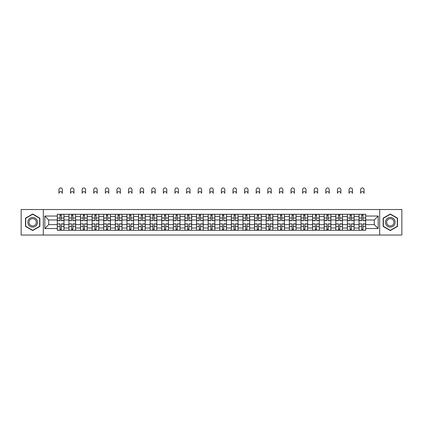<?xml version="1.0" encoding="UTF-8"?>
<svg xmlns="http://www.w3.org/2000/svg" width="423" height="423" viewBox="0 0 423 423"><rect width="100%" height="100%" fill="white"/><g stroke="black" fill="none" stroke-linecap="round" stroke-linejoin="round"><path stroke-width="0.63" d="M379.685 235.045L401.85 235.045L401.85 209.528L21.15 209.528L21.15 235.045L379.685 235.045L379.685 209.528M68.907 230.281L68.907 216.56L63.995 216.56L63.995 230.281M63.995 216.56L63.995 214.292M68.907 216.56L68.907 214.292M75.601 214.292L75.601 230.281M80.507 230.281L80.507 214.292M87.201 214.292L87.201 230.281M92.114 230.281L92.114 214.292M98.808 214.292L98.808 230.281M103.714 230.281L103.714 214.292M110.414 214.292L110.414 230.281M115.32 230.281L115.32 214.292M122.014 214.292L122.014 230.281M126.926 230.281L126.926 214.292M133.62 214.292L133.62 230.281M138.527 230.281L138.527 214.292M145.221 214.292L145.221 230.281M150.133 230.281L150.133 214.292M156.827 214.292L156.827 230.281M161.739 230.281L161.739 214.292M168.433 214.292L168.433 230.281M173.34 230.281L173.34 214.292M180.034 214.292L180.034 230.281M184.946 230.281L184.946 214.292M191.64 214.292L191.64 230.281M196.547 230.281L196.547 214.292M203.241 214.292L203.241 230.281M208.153 230.281L208.153 214.292M214.847 214.292L214.847 230.281M219.759 230.281L219.759 214.292M226.453 214.292L226.453 230.281M231.36 230.281L231.36 214.292M238.054 214.292L238.054 230.281M242.966 230.281L242.966 214.292M249.66 214.292L249.66 230.281M254.567 230.281L254.567 214.292M261.261 214.292L261.261 230.281M266.173 230.281L266.173 214.292M272.867 214.292L272.867 230.281M277.779 230.281L277.779 214.292M284.473 214.292L284.473 230.281M289.38 230.281L289.38 214.292M296.074 214.292L296.074 230.281M300.986 230.281L300.986 214.292M307.68 214.292L307.68 230.281M312.586 230.281L312.586 214.292M319.286 214.292L319.286 230.281M324.192 230.281L324.192 214.292M330.886 214.292L330.886 230.281M335.799 230.281L335.799 214.292M342.493 214.292L342.493 230.281M347.399 230.281L347.399 214.292M354.093 214.292L354.093 230.281M359.005 230.281L359.005 214.292M359.005 224.592L354.093 224.592M347.399 224.592L342.493 224.592M335.799 224.592L330.886 224.592M324.192 224.592L319.286 224.592M312.586 224.592L307.68 224.592M300.986 224.592L296.074 224.592M289.38 224.592L284.473 224.592M277.779 224.592L272.867 224.592M266.173 224.592L261.261 224.592M254.567 224.592L249.66 224.592M242.966 224.592L238.054 224.592M231.36 224.592L226.453 224.592M219.759 224.592L214.847 224.592M208.153 224.592L203.241 224.592M196.547 224.592L191.64 224.592M184.946 224.592L180.034 224.592M173.34 224.592L168.433 224.592M161.739 224.592L156.827 224.592M150.133 224.592L145.221 224.592M138.527 224.592L133.62 224.592M126.926 224.592L122.014 224.592M115.32 224.592L110.414 224.592M103.714 224.592L98.808 224.592M92.114 224.592L87.201 224.592M80.507 224.592L75.601 224.592M68.907 224.592L63.995 224.592M359.005 219.981L354.093 219.981M347.399 219.981L342.493 219.981M335.799 219.981L330.886 219.981M324.192 219.981L319.286 219.981M312.586 219.981L307.68 219.981M300.986 219.981L296.074 219.981M289.38 219.981L284.473 219.981M277.779 219.981L272.867 219.981M266.173 219.981L261.261 219.981M254.567 219.981L249.66 219.981M242.966 219.981L238.054 219.981M231.36 219.981L226.453 219.981M219.759 219.981L214.847 219.981M208.153 219.981L203.241 219.981M196.547 219.981L191.64 219.981M184.946 219.981L180.034 219.981M173.34 219.981L168.433 219.981M161.739 219.981L156.827 219.981M150.133 219.981L145.221 219.981M138.527 219.981L133.62 219.981M126.926 219.981L122.014 219.981M115.32 219.981L110.414 219.981M103.714 219.981L98.808 219.981M92.114 219.981L87.201 219.981M80.507 219.981L75.601 219.981M68.907 219.981L63.995 219.981M48.745 224.592L57.301 224.592L57.301 219.981L48.745 219.981L48.745 224.592L44.806 228.536L44.806 216.037L57.301 216.037L57.301 219.981M365.699 219.981L365.699 224.592L374.255 224.592L374.255 219.981L365.699 219.981L365.699 214.292L57.301 214.292L57.301 216.037M365.699 216.037L378.194 216.037L378.194 228.536L365.699 228.536L365.699 224.592M57.301 224.592L57.301 230.281L365.699 230.281L365.699 228.536M57.301 228.536L44.806 228.536M43.315 235.045L43.315 209.528M39.857 218.141L32.682 213.996L25.502 218.141L25.502 226.432L32.682 230.572L39.857 226.432L39.857 218.141M397.498 218.141L390.318 213.996L383.143 218.141L383.143 226.432L390.318 230.572L397.498 226.432L397.498 218.141M61.282 229.166L60.018 229.166M60.018 215.407L61.282 215.407M72.883 229.166L71.619 229.166M71.619 215.407L72.883 215.407M84.489 229.166L83.225 229.166M83.225 215.407L84.489 215.407M96.095 229.166L94.826 229.166M94.826 215.407L96.095 215.407M107.696 229.166L106.432 229.166M106.432 215.407L107.696 215.407M119.302 229.166L118.038 229.166M118.038 215.407L119.302 215.407M130.903 229.166L129.639 229.166M129.639 215.407L130.903 215.407M142.509 229.166L141.245 229.166M141.245 215.407L142.509 215.407M154.115 229.166L152.846 229.166M152.846 215.407L154.115 215.407M165.716 229.166L164.452 229.166M164.452 215.407L165.716 215.407M177.322 229.166L176.058 229.166M176.058 215.407L177.322 215.407M188.922 229.166L187.659 229.166M187.659 215.407L188.922 215.407M200.528 229.166L199.265 229.166M199.265 215.407L200.528 215.407M212.135 229.166L210.866 229.166M210.866 215.407L212.135 215.407M223.735 229.166L222.472 229.166M222.472 215.407L223.735 215.407M235.341 229.166L234.078 229.166M234.078 215.407L235.341 215.407M246.942 229.166L245.678 229.166M245.678 215.407L246.942 215.407M258.548 229.166L257.284 229.166M257.284 215.407L258.548 215.407M270.154 229.166L268.885 229.166M268.885 215.407L270.154 215.407M281.755 229.166L280.491 229.166M280.491 215.407L281.755 215.407M293.361 229.166L292.097 229.166M292.097 215.407L293.361 215.407M304.962 229.166L303.698 229.166M303.698 215.407L304.962 215.407M316.568 229.166L315.304 229.166M315.304 215.407L316.568 215.407M328.174 229.166L326.905 229.166M326.905 215.407L328.174 215.407M339.775 229.166L338.511 229.166M338.511 215.407L339.775 215.407M351.381 229.166L350.117 229.166M350.117 215.407L351.381 215.407M362.982 229.166L361.718 229.166M361.718 215.407L362.982 215.407M44.806 216.037L48.745 219.981M374.255 224.592L378.194 228.536M374.255 219.981L378.194 216.037M62.361 193.385A1.713 1.713 0 0 0 60.648 191.677A1.713 1.713 0 0 0 58.94 193.385L58.94 189.668A1.713 1.713 0 0 1 60.648 187.955A1.713 1.713 0 0 1 62.361 189.668L62.361 193.385M61.282 220.684L61.282 214.366L63.958 214.366L63.958 220.684L61.282 220.684M60.018 215.333L61.282 215.333M58.94 214.292L57.338 214.366L57.338 220.684L60.018 220.684L60.018 214.366L62.361 214.292M60.018 224.042L57.338 223.883L60.018 223.883L60.018 230.207L57.338 230.207L58.823 230.207M57.338 224.042L57.338 230.207M61.282 229.24L60.018 229.24M62.472 230.207L63.958 230.207L63.958 223.883L61.282 223.883L61.282 230.207L58.94 230.207M63.958 230.207L62.361 230.207M73.962 193.385A1.713 1.713 0 0 0 72.254 191.677A1.713 1.713 0 0 0 70.541 193.385L70.541 189.668A1.713 1.713 0 0 1 72.254 187.955A1.713 1.713 0 0 1 73.962 189.668L73.962 193.385M72.883 220.684L72.883 214.366L75.564 214.366L75.564 220.684L72.883 220.684M71.619 215.333L72.883 215.333M70.541 214.292L68.944 214.366L68.944 220.684L71.619 220.684L71.619 214.366L73.962 214.292M85.568 193.385A1.713 1.713 0 0 0 83.854 191.677A1.713 1.713 0 0 0 82.147 193.385L82.147 189.668A1.713 1.713 0 0 1 83.854 187.955A1.713 1.713 0 0 1 85.568 189.668L85.568 193.385M84.489 220.684L84.489 214.366L87.164 214.366L87.164 220.684L84.489 220.684M83.225 215.333L84.489 215.333M82.147 214.292L80.544 214.366L80.544 220.684L83.225 220.684L83.225 214.366L85.568 214.292M28.494 224.703A4.833 4.833 0 0 0 35.098 226.474A4.833 4.833 0 0 0 36.864 219.87A4.833 4.833 0 0 0 30.26 218.099A4.833 4.833 0 0 0 28.494 224.703M29.51 224.116A3.659 3.659 0 0 0 34.512 225.454A3.659 3.659 0 0 0 35.849 220.457A3.659 3.659 0 0 0 30.847 219.114A3.659 3.659 0 0 0 29.51 224.116M32.682 214.255L39.635 218.268L39.635 226.3L32.682 230.318L25.724 226.3L25.724 218.268L32.682 214.255M386.136 224.703A4.833 4.833 0 0 0 392.74 226.474A4.833 4.833 0 0 0 394.506 219.87A4.833 4.833 0 0 0 387.902 218.099A4.833 4.833 0 0 0 386.136 224.703M387.151 224.116A3.659 3.659 0 0 0 392.153 225.454A3.659 3.659 0 0 0 393.49 220.457A3.659 3.659 0 0 0 388.488 219.114A3.659 3.659 0 0 0 387.151 224.116M390.318 214.255L397.276 218.268L397.276 226.3L390.318 230.318L383.365 226.3L383.365 218.268L390.318 214.255M71.619 224.042L68.944 223.883L71.619 223.883L71.619 230.207L68.944 230.207L70.43 230.207M68.944 224.042L68.944 230.207M72.883 229.24L71.619 229.24M74.073 230.207L75.564 230.207L75.564 223.883L72.883 223.883L72.883 230.207L70.541 230.207M75.564 230.207L73.962 230.207M83.225 224.042L80.544 223.883L83.225 223.883L83.225 230.207L80.544 230.207L82.036 230.207M80.544 224.042L80.544 230.207M84.489 229.24L83.225 229.24M85.679 230.207L87.164 230.207L87.164 223.883L84.489 223.883L84.489 230.207L82.147 230.207M87.164 230.207L85.568 230.207M97.168 193.385A1.713 1.713 0 0 0 95.461 191.677A1.713 1.713 0 0 0 93.747 193.385L93.747 189.668A1.713 1.713 0 0 1 95.461 187.955A1.713 1.713 0 0 1 97.168 189.668L97.168 193.385M96.095 220.684L96.095 214.366L98.771 214.366L98.771 220.684L96.095 220.684M94.826 215.333L96.095 215.333M93.747 214.292L92.151 214.366L92.151 220.684L94.826 220.684L94.826 214.366L97.168 214.292M108.774 193.385A1.713 1.713 0 0 0 107.067 191.677A1.713 1.713 0 0 0 105.353 193.385L105.353 189.668A1.713 1.713 0 0 1 107.067 187.955A1.713 1.713 0 0 1 108.774 189.668L108.774 193.385M107.696 220.684L107.696 214.366L110.377 214.366L110.377 220.684L107.696 220.684M106.432 215.333L107.696 215.333M105.353 214.292L103.757 214.366L103.757 220.684L106.432 220.684L106.432 214.366L108.774 214.292M120.381 193.385A1.713 1.713 0 0 0 118.667 191.677A1.713 1.713 0 0 0 116.96 193.385L116.96 189.668A1.713 1.713 0 0 1 118.667 187.955A1.713 1.713 0 0 1 120.381 189.668L120.381 193.385M119.302 220.684L119.302 214.366L121.977 214.366L121.977 220.684L119.302 220.684M118.038 215.333L119.302 215.333M116.96 214.292L115.357 214.366L115.357 220.684L118.038 220.684L118.038 214.366L120.381 214.292M94.826 224.042L92.151 223.883L94.826 223.883L94.826 230.207L92.151 230.207L93.636 230.207M92.151 224.042L92.151 230.207M96.095 229.24L94.826 229.24M97.285 230.207L98.771 230.207L98.771 223.883L96.095 223.883L96.095 230.207L93.747 230.207M98.771 230.207L97.168 230.207M106.432 224.042L103.757 223.883L106.432 223.883L106.432 230.207L103.757 230.207L105.242 230.207M103.757 224.042L103.757 230.207M107.696 229.24L106.432 229.24M108.885 230.207L110.377 230.207L110.377 223.883L107.696 223.883L107.696 230.207L105.353 230.207M110.377 230.207L108.774 230.207M118.038 224.042L115.357 223.883L118.038 223.883L118.038 230.207L115.357 230.207L116.843 230.207M115.357 224.042L115.357 230.207M119.302 229.24L118.038 229.24M120.492 230.207L121.977 230.207L121.977 223.883L119.302 223.883L119.302 230.207L116.96 230.207M121.977 230.207L120.381 230.207M131.981 193.385A1.713 1.713 0 0 0 130.273 191.677A1.713 1.713 0 0 0 128.56 193.385L128.56 189.668A1.713 1.713 0 0 1 130.273 187.955A1.713 1.713 0 0 1 131.981 189.668L131.981 193.385M130.903 220.684L130.903 214.366L133.583 214.366L133.583 220.684L130.903 220.684M129.639 215.333L130.903 215.333M128.56 214.292L126.963 214.366L126.963 220.684L129.639 220.684L129.639 214.366L131.981 214.292M129.639 224.042L126.963 223.883L129.639 223.883L129.639 230.207L126.963 230.207L128.449 230.207M126.963 224.042L126.963 230.207M130.903 229.24L129.639 229.24M132.092 230.207L133.583 230.207L133.583 223.883L130.903 223.883L130.903 230.207L128.56 230.207M133.583 230.207L131.981 230.207M143.587 193.385A1.713 1.713 0 0 0 141.874 191.677A1.713 1.713 0 0 0 140.166 193.385L140.166 189.668A1.713 1.713 0 0 1 141.874 187.955A1.713 1.713 0 0 1 143.587 189.668L143.587 193.385M142.509 220.684L142.509 214.366L145.184 214.366L145.184 220.684L142.509 220.684M141.245 215.333L142.509 215.333M140.166 214.292L138.564 214.366L138.564 220.684L141.245 220.684L141.245 214.366L143.587 214.292M141.245 224.042L138.564 223.883L141.245 223.883L141.245 230.207L138.564 230.207L140.055 230.207M138.564 224.042L138.564 230.207M142.509 229.24L141.245 229.24M143.698 230.207L145.184 230.207L145.184 223.883L142.509 223.883L142.509 230.207L140.166 230.207M145.184 230.207L143.587 230.207M155.193 193.385A1.713 1.713 0 0 0 153.48 191.677A1.713 1.713 0 0 0 151.767 193.385L151.767 189.668A1.713 1.713 0 0 1 153.48 187.955A1.713 1.713 0 0 1 155.193 189.668L155.193 193.385M154.115 220.684L154.115 214.366L156.79 214.366L156.79 220.684L154.115 220.684M152.846 215.333L154.115 215.333M151.767 214.292L150.17 214.366L150.17 220.684L152.846 220.684L152.846 214.366L155.193 214.292M152.846 224.042L150.17 223.883L152.846 223.883L152.846 230.207L150.17 230.207L151.656 230.207M150.17 224.042L150.17 230.207M154.115 229.24L152.846 229.24M155.304 230.207L156.79 230.207L156.79 223.883L154.115 223.883L154.115 230.207L151.767 230.207M156.79 230.207L155.193 230.207M166.794 193.385A1.713 1.713 0 0 0 165.086 191.677A1.713 1.713 0 0 0 163.373 193.385L163.373 189.668A1.713 1.713 0 0 1 165.086 187.955A1.713 1.713 0 0 1 166.794 189.668L166.794 193.385M165.716 220.684L165.716 214.366L168.396 214.366L168.396 220.684L165.716 220.684M164.452 215.333L165.716 215.333M163.373 214.292L161.776 214.366L161.776 220.684L164.452 220.684L164.452 214.366L166.794 214.292M164.452 224.042L161.776 223.883L164.452 223.883L164.452 230.207L161.776 230.207L163.262 230.207M161.776 224.042L161.776 230.207M165.716 229.24L164.452 229.24M166.905 230.207L168.396 230.207L168.396 223.883L165.716 223.883L165.716 230.207L163.373 230.207M168.396 230.207L166.794 230.207M178.4 193.385A1.713 1.713 0 0 0 176.687 191.677A1.713 1.713 0 0 0 174.979 193.385L174.979 189.668A1.713 1.713 0 0 1 176.687 187.955A1.713 1.713 0 0 1 178.4 189.668L178.4 193.385M177.322 220.684L177.322 214.366L179.997 214.366L179.997 220.684L177.322 220.684M176.058 215.333L177.322 215.333M174.979 214.292L173.377 214.366L173.377 220.684L176.058 220.684L176.058 214.366L178.4 214.292M176.058 224.042L173.377 223.883L176.058 223.883L176.058 230.207L173.377 230.207L174.868 230.207M173.377 224.042L173.377 230.207M177.322 229.24L176.058 229.24M178.511 230.207L179.997 230.207L179.997 223.883L177.322 223.883L177.322 230.207L174.979 230.207M179.997 230.207L178.4 230.207M190.001 193.385A1.713 1.713 0 0 0 188.293 191.677A1.713 1.713 0 0 0 186.58 193.385L186.58 189.668A1.713 1.713 0 0 1 188.293 187.955A1.713 1.713 0 0 1 190.001 189.668L190.001 193.385M188.922 220.684L188.922 214.366L191.603 214.366L191.603 220.684L188.922 220.684M187.659 215.333L188.922 215.333M186.58 214.292L184.983 214.366L184.983 220.684L187.659 220.684L187.659 214.366L190.001 214.292M187.659 224.042L184.983 223.883L187.659 223.883L187.659 230.207L184.983 230.207L186.469 230.207M184.983 224.042L184.983 230.207M188.922 229.24L187.659 229.24M190.112 230.207L191.603 230.207L191.603 223.883L188.922 223.883L188.922 230.207L186.58 230.207M191.603 230.207L190.001 230.207M201.607 193.385A1.713 1.713 0 0 0 199.894 191.677A1.713 1.713 0 0 0 198.186 193.385L198.186 189.668A1.713 1.713 0 0 1 199.894 187.955A1.713 1.713 0 0 1 201.607 189.668L201.607 193.385M200.528 220.684L200.528 214.366L203.204 214.366L203.204 220.684L200.528 220.684M199.265 215.333L200.528 215.333M198.186 214.292L196.584 214.366L196.584 220.684L199.265 220.684L199.265 214.366L201.607 214.292M199.265 224.042L196.584 223.883L199.265 223.883L199.265 230.207L196.584 230.207L198.075 230.207M196.584 224.042L196.584 230.207M200.528 229.24L199.265 229.24M201.718 230.207L203.204 230.207L203.204 223.883L200.528 223.883L200.528 230.207L198.186 230.207M203.204 230.207L201.607 230.207M213.213 193.385A1.713 1.713 0 0 0 211.5 191.677A1.713 1.713 0 0 0 209.787 193.385L209.787 189.668A1.713 1.713 0 0 1 211.5 187.955A1.713 1.713 0 0 1 213.213 189.668L213.213 193.385M212.135 220.684L212.135 214.366L214.81 214.366L214.81 220.684L212.135 220.684M210.866 215.333L212.135 215.333M209.787 214.292L208.19 214.366L208.19 220.684L210.866 220.684L210.866 214.366L213.213 214.292M210.866 224.042L208.19 223.883L210.866 223.883L210.866 230.207L208.19 230.207L209.676 230.207M208.19 224.042L208.19 230.207M212.135 229.24L210.866 229.24M213.324 230.207L214.81 230.207L214.81 223.883L212.135 223.883L212.135 230.207L209.787 230.207M214.81 230.207L213.213 230.207M224.814 193.385A1.713 1.713 0 0 0 223.106 191.677A1.713 1.713 0 0 0 221.393 193.385L221.393 189.668A1.713 1.713 0 0 1 223.106 187.955A1.713 1.713 0 0 1 224.814 189.668L224.814 193.385M223.735 220.684L223.735 214.366L226.416 214.366L226.416 220.684L223.735 220.684M222.472 215.333L223.735 215.333M221.393 214.292L219.796 214.366L219.796 220.684L222.472 220.684L222.472 214.366L224.814 214.292M222.472 224.042L219.796 223.883L222.472 223.883L222.472 230.207L219.796 230.207L221.282 230.207M219.796 224.042L219.796 230.207M223.735 229.24L222.472 229.24M224.925 230.207L226.416 230.207L226.416 223.883L223.735 223.883L223.735 230.207L221.393 230.207M226.416 230.207L224.814 230.207M236.42 193.385A1.713 1.713 0 0 0 234.707 191.677A1.713 1.713 0 0 0 232.999 193.385L232.999 189.668A1.713 1.713 0 0 1 234.707 187.955A1.713 1.713 0 0 1 236.42 189.668L236.42 193.385M235.341 220.684L235.341 214.366L238.017 214.366L238.017 220.684L235.341 220.684M234.078 215.333L235.341 215.333M232.999 214.292L231.397 214.366L231.397 220.684L234.078 220.684L234.078 214.366L236.42 214.292M234.078 224.042L231.397 223.883L234.078 223.883L234.078 230.207L231.397 230.207L232.888 230.207M231.397 224.042L231.397 230.207M235.341 229.24L234.078 229.24M236.531 230.207L238.017 230.207L238.017 223.883L235.341 223.883L235.341 230.207L232.999 230.207M238.017 230.207L236.42 230.207M248.021 193.385A1.713 1.713 0 0 0 246.313 191.677A1.713 1.713 0 0 0 244.6 193.385L244.6 189.668A1.713 1.713 0 0 1 246.313 187.955A1.713 1.713 0 0 1 248.021 189.668L248.021 193.385M246.942 220.684L246.942 214.366L249.623 214.366L249.623 220.684L246.942 220.684M245.678 215.333L246.942 215.333M244.6 214.292L243.003 214.366L243.003 220.684L245.678 220.684L245.678 214.366L248.021 214.292M245.678 224.042L243.003 223.883L245.678 223.883L245.678 230.207L243.003 230.207L244.489 230.207M243.003 224.042L243.003 230.207M246.942 229.24L245.678 229.24M248.132 230.207L249.623 230.207L249.623 223.883L246.942 223.883L246.942 230.207L244.6 230.207M249.623 230.207L248.021 230.207M259.627 193.385A1.713 1.713 0 0 0 257.914 191.677A1.713 1.713 0 0 0 256.206 193.385L256.206 189.668A1.713 1.713 0 0 1 257.914 187.955A1.713 1.713 0 0 1 259.627 189.668L259.627 193.385M258.548 220.684L258.548 214.366L261.224 214.366L261.224 220.684L258.548 220.684M257.284 215.333L258.548 215.333M256.206 214.292L254.604 214.366L254.604 220.684L257.284 220.684L257.284 214.366L259.627 214.292M257.284 224.042L254.604 223.883L257.284 223.883L257.284 230.207L254.604 230.207L256.095 230.207M254.604 224.042L254.604 230.207M258.548 229.24L257.284 229.24M259.738 230.207L261.224 230.207L261.224 223.883L258.548 223.883L258.548 230.207L256.206 230.207M261.224 230.207L259.627 230.207M271.233 193.385A1.713 1.713 0 0 0 269.52 191.677A1.713 1.713 0 0 0 267.807 193.385L267.807 189.668A1.713 1.713 0 0 1 269.52 187.955A1.713 1.713 0 0 1 271.233 189.668L271.233 193.385M270.154 220.684L270.154 214.366L272.83 214.366L272.83 220.684L270.154 220.684M268.885 215.333L270.154 215.333M267.807 214.292L266.21 214.366L266.21 220.684L268.885 220.684L268.885 214.366L271.233 214.292M268.885 224.042L266.21 223.883L268.885 223.883L268.885 230.207L266.21 230.207L267.696 230.207M266.21 224.042L266.21 230.207M270.154 229.24L268.885 229.24M271.344 230.207L272.83 230.207L272.83 223.883L270.154 223.883L270.154 230.207L267.807 230.207M272.83 230.207L271.233 230.207M282.834 193.385A1.713 1.713 0 0 0 281.126 191.677A1.713 1.713 0 0 0 279.413 193.385L279.413 189.668A1.713 1.713 0 0 1 281.126 187.955A1.713 1.713 0 0 1 282.834 189.668L282.834 193.385M281.755 220.684L281.755 214.366L284.436 214.366L284.436 220.684L281.755 220.684M280.491 215.333L281.755 215.333M279.413 214.292L277.816 214.366L277.816 220.684L280.491 220.684L280.491 214.366L282.834 214.292M280.491 224.042L277.816 223.883L280.491 223.883L280.491 230.207L277.816 230.207L279.302 230.207M277.816 224.042L277.816 230.207M281.755 229.24L280.491 229.24M282.945 230.207L284.436 230.207L284.436 223.883L281.755 223.883L281.755 230.207L279.413 230.207M284.436 230.207L282.834 230.207M294.44 193.385A1.713 1.713 0 0 0 292.727 191.677A1.713 1.713 0 0 0 291.019 193.385L291.019 189.668A1.713 1.713 0 0 1 292.727 187.955A1.713 1.713 0 0 1 294.44 189.668L294.44 193.385M293.361 220.684L293.361 214.366L296.037 214.366L296.037 220.684L293.361 220.684M292.097 215.333L293.361 215.333M291.019 214.292L289.417 214.366L289.417 220.684L292.097 220.684L292.097 214.366L294.44 214.292M292.097 224.042L289.417 223.883L292.097 223.883L292.097 230.207L289.417 230.207L290.908 230.207M289.417 224.042L289.417 230.207M293.361 229.24L292.097 229.24M294.551 230.207L296.037 230.207L296.037 223.883L293.361 223.883L293.361 230.207L291.019 230.207M296.037 230.207L294.44 230.207M306.041 193.385A1.713 1.713 0 0 0 304.333 191.677A1.713 1.713 0 0 0 302.619 193.385L302.619 189.668A1.713 1.713 0 0 1 304.333 187.955A1.713 1.713 0 0 1 306.041 189.668L306.041 193.385M304.962 220.684L304.962 214.366L307.643 214.366L307.643 220.684L304.962 220.684M303.698 215.333L304.962 215.333M302.619 214.292L301.023 214.366L301.023 220.684L303.698 220.684L303.698 214.366L306.041 214.292M303.698 224.042L301.023 223.883L303.698 223.883L303.698 230.207L301.023 230.207L302.508 230.207M301.023 224.042L301.023 230.207M304.962 229.24L303.698 229.24M306.157 230.207L307.643 230.207L307.643 223.883L304.962 223.883L304.962 230.207L302.619 230.207M307.643 230.207L306.041 230.207M317.647 193.385A1.713 1.713 0 0 0 315.933 191.677A1.713 1.713 0 0 0 314.226 193.385L314.226 189.668A1.713 1.713 0 0 1 315.933 187.955A1.713 1.713 0 0 1 317.647 189.668L317.647 193.385M316.568 220.684L316.568 214.366L319.243 214.366L319.243 220.684L316.568 220.684M315.304 215.333L316.568 215.333M314.226 214.292L312.623 214.366L312.623 220.684L315.304 220.684L315.304 214.366L317.647 214.292M315.304 224.042L312.623 223.883L315.304 223.883L315.304 230.207L312.623 230.207L314.115 230.207M312.623 224.042L312.623 230.207M316.568 229.24L315.304 229.24M317.758 230.207L319.243 230.207L319.243 223.883L316.568 223.883L316.568 230.207L314.226 230.207M319.243 230.207L317.647 230.207M329.253 193.385A1.713 1.713 0 0 0 327.539 191.677A1.713 1.713 0 0 0 325.832 193.385L325.832 189.668A1.713 1.713 0 0 1 327.539 187.955A1.713 1.713 0 0 1 329.253 189.668L329.253 193.385M328.174 220.684L328.174 214.366L330.849 214.366L330.849 220.684L328.174 220.684M326.905 215.333L328.174 215.333M325.832 214.292L324.23 214.366L324.23 220.684L326.905 220.684L326.905 214.366L329.253 214.292M326.905 224.042L324.23 223.883L326.905 223.883L326.905 230.207L324.23 230.207L325.715 230.207M324.23 224.042L324.23 230.207M328.174 229.24L326.905 229.24M329.364 230.207L330.849 230.207L330.849 223.883L328.174 223.883L328.174 230.207L325.832 230.207M330.849 230.207L329.253 230.207M340.853 193.385A1.713 1.713 0 0 0 339.146 191.677A1.713 1.713 0 0 0 337.432 193.385L337.432 189.668A1.713 1.713 0 0 1 339.146 187.955A1.713 1.713 0 0 1 340.853 189.668L340.853 193.385M339.775 220.684L339.775 214.366L342.456 214.366L342.456 220.684L339.775 220.684M338.511 215.333L339.775 215.333M337.432 214.292L335.836 214.366L335.836 220.684L338.511 220.684L338.511 214.366L340.853 214.292M338.511 224.042L335.836 223.883L338.511 223.883L338.511 230.207L335.836 230.207L337.321 230.207M335.836 224.042L335.836 230.207M339.775 229.24L338.511 229.24M340.964 230.207L342.456 230.207L342.456 223.883L339.775 223.883L339.775 230.207L337.432 230.207M342.456 230.207L340.853 230.207M352.459 193.385A1.713 1.713 0 0 0 350.746 191.677A1.713 1.713 0 0 0 349.038 193.385L349.038 189.668A1.713 1.713 0 0 1 350.746 187.955A1.713 1.713 0 0 1 352.459 189.668L352.459 193.385M351.381 220.684L351.381 214.366L354.056 214.366L354.056 220.684L351.381 220.684M350.117 215.333L351.381 215.333M349.038 214.292L347.436 214.366L347.436 220.684L350.117 220.684L350.117 214.366L352.459 214.292M350.117 224.042L347.436 223.883L350.117 223.883L350.117 230.207L347.436 230.207L348.927 230.207M347.436 224.042L347.436 230.207M351.381 229.24L350.117 229.24M352.571 230.207L354.056 230.207L354.056 223.883L351.381 223.883L351.381 230.207L349.038 230.207M354.056 230.207L352.459 230.207M364.06 193.385A1.713 1.713 0 0 0 362.352 191.677A1.713 1.713 0 0 0 360.639 193.385L360.639 189.668A1.713 1.713 0 0 1 362.352 187.955A1.713 1.713 0 0 1 364.06 189.668L364.06 193.385M362.982 220.684L362.982 214.366L365.662 214.366L365.662 220.684L362.982 220.684M361.718 215.333L362.982 215.333M360.639 214.292L359.042 214.366L359.042 220.684L361.718 220.684L361.718 214.366L364.06 214.292M361.718 224.042L359.042 223.883L361.718 223.883L361.718 230.207L359.042 230.207L360.528 230.207M359.042 224.042L359.042 230.207M362.982 229.24L361.718 229.24M364.177 230.207L365.662 230.207L365.662 223.883L362.982 223.883L362.982 230.207L360.639 230.207M365.662 230.207L364.06 230.207M347.399 216.56L342.493 216.56M335.799 216.56L330.886 216.56M324.192 216.56L319.286 216.56M312.586 216.56L307.68 216.56M300.986 216.56L296.074 216.56M289.38 216.56L284.473 216.56M277.779 216.56L272.867 216.56M266.173 216.56L261.261 216.56M254.567 216.56L249.66 216.56M242.966 216.56L238.054 216.56M231.36 216.56L226.453 216.56M219.759 216.56L214.847 216.56M208.153 216.56L203.241 216.56M196.547 216.56L191.64 216.56M184.946 216.56L180.034 216.56M173.34 216.56L168.433 216.56M161.739 216.56L156.827 216.56M150.133 216.56L145.221 216.56M138.527 216.56L133.62 216.56M126.926 216.56L122.014 216.56M115.32 216.56L110.414 216.56M103.714 216.56L98.808 216.56M92.114 216.56L87.201 216.56M80.507 216.56L75.601 216.56M359.005 216.56L354.093 216.56M347.399 228.013L342.493 228.013M335.799 228.013L330.886 228.013M324.192 228.013L319.286 228.013M312.586 228.013L307.68 228.013M300.986 228.013L296.074 228.013M289.38 228.013L284.473 228.013M277.779 228.013L272.867 228.013M266.173 228.013L261.261 228.013M254.567 228.013L249.66 228.013M242.966 228.013L238.054 228.013M231.36 228.013L226.453 228.013M219.759 228.013L214.847 228.013M208.153 228.013L203.241 228.013M196.547 228.013L191.64 228.013M184.946 228.013L180.034 228.013M173.34 228.013L168.433 228.013M161.739 228.013L156.827 228.013M150.133 228.013L145.221 228.013M138.527 228.013L133.62 228.013M126.926 228.013L122.014 228.013M115.32 228.013L110.414 228.013M103.714 228.013L98.808 228.013M92.114 228.013L87.201 228.013M80.507 228.013L75.601 228.013M68.907 228.013L63.995 228.013M359.005 228.013L354.093 228.013M61.282 220.531L63.958 220.531M61.282 218.019L63.958 218.019M57.338 220.531L60.018 220.531M57.338 218.019L60.018 218.019M60.018 226.554L57.338 226.554M63.958 224.042L61.282 224.042M63.958 226.554L61.282 226.554M72.883 220.531L75.564 220.531M72.883 218.019L75.564 218.019M68.944 220.531L71.619 220.531M68.944 218.019L71.619 218.019M84.489 220.531L87.164 220.531M84.489 218.019L87.164 218.019M80.544 220.531L83.225 220.531M80.544 218.019L83.225 218.019M71.619 226.554L68.944 226.554M75.564 224.042L72.883 224.042M75.564 226.554L72.883 226.554M83.225 226.554L80.544 226.554M87.164 224.042L84.489 224.042M87.164 226.554L84.489 226.554M96.095 220.531L98.771 220.531M96.095 218.019L98.771 218.019M92.151 220.531L94.826 220.531M92.151 218.019L94.826 218.019M107.696 220.531L110.377 220.531M107.696 218.019L110.377 218.019M103.757 220.531L106.432 220.531M103.757 218.019L106.432 218.019M119.302 220.531L121.977 220.531M119.302 218.019L121.977 218.019M115.357 220.531L118.038 220.531M115.357 218.019L118.038 218.019M94.826 226.554L92.151 226.554M98.771 224.042L96.095 224.042M98.771 226.554L96.095 226.554M106.432 226.554L103.757 226.554M110.377 224.042L107.696 224.042M110.377 226.554L107.696 226.554M118.038 226.554L115.357 226.554M121.977 224.042L119.302 224.042M121.977 226.554L119.302 226.554M130.903 220.531L133.583 220.531M130.903 218.019L133.583 218.019M126.963 220.531L129.639 220.531M126.963 218.019L129.639 218.019M129.639 226.554L126.963 226.554M133.583 224.042L130.903 224.042M133.583 226.554L130.903 226.554M142.509 220.531L145.184 220.531M142.509 218.019L145.184 218.019M138.564 220.531L141.245 220.531M138.564 218.019L141.245 218.019M141.245 226.554L138.564 226.554M145.184 224.042L142.509 224.042M145.184 226.554L142.509 226.554M154.115 220.531L156.79 220.531M154.115 218.019L156.79 218.019M150.17 220.531L152.846 220.531M150.17 218.019L152.846 218.019M152.846 226.554L150.17 226.554M156.79 224.042L154.115 224.042M156.79 226.554L154.115 226.554M165.716 220.531L168.396 220.531M165.716 218.019L168.396 218.019M161.776 220.531L164.452 220.531M161.776 218.019L164.452 218.019M164.452 226.554L161.776 226.554M168.396 224.042L165.716 224.042M168.396 226.554L165.716 226.554M177.322 220.531L179.997 220.531M177.322 218.019L179.997 218.019M173.377 220.531L176.058 220.531M173.377 218.019L176.058 218.019M176.058 226.554L173.377 226.554M179.997 224.042L177.322 224.042M179.997 226.554L177.322 226.554M188.922 220.531L191.603 220.531M188.922 218.019L191.603 218.019M184.983 220.531L187.659 220.531M184.983 218.019L187.659 218.019M187.659 226.554L184.983 226.554M191.603 224.042L188.922 224.042M191.603 226.554L188.922 226.554M200.528 220.531L203.204 220.531M200.528 218.019L203.204 218.019M196.584 220.531L199.265 220.531M196.584 218.019L199.265 218.019M199.265 226.554L196.584 226.554M203.204 224.042L200.528 224.042M203.204 226.554L200.528 226.554M212.135 220.531L214.81 220.531M212.135 218.019L214.81 218.019M208.19 220.531L210.866 220.531M208.19 218.019L210.866 218.019M210.866 226.554L208.19 226.554M214.81 224.042L212.135 224.042M214.81 226.554L212.135 226.554M223.735 220.531L226.416 220.531M223.735 218.019L226.416 218.019M219.796 220.531L222.472 220.531M219.796 218.019L222.472 218.019M222.472 226.554L219.796 226.554M226.416 224.042L223.735 224.042M226.416 226.554L223.735 226.554M235.341 220.531L238.017 220.531M235.341 218.019L238.017 218.019M231.397 220.531L234.078 220.531M231.397 218.019L234.078 218.019M234.078 226.554L231.397 226.554M238.017 224.042L235.341 224.042M238.017 226.554L235.341 226.554M246.942 220.531L249.623 220.531M246.942 218.019L249.623 218.019M243.003 220.531L245.678 220.531M243.003 218.019L245.678 218.019M245.678 226.554L243.003 226.554M249.623 224.042L246.942 224.042M249.623 226.554L246.942 226.554M258.548 220.531L261.224 220.531M258.548 218.019L261.224 218.019M254.604 220.531L257.284 220.531M254.604 218.019L257.284 218.019M257.284 226.554L254.604 226.554M261.224 224.042L258.548 224.042M261.224 226.554L258.548 226.554M270.154 220.531L272.83 220.531M270.154 218.019L272.83 218.019M266.21 220.531L268.885 220.531M266.21 218.019L268.885 218.019M268.885 226.554L266.21 226.554M272.83 224.042L270.154 224.042M272.83 226.554L270.154 226.554M281.755 220.531L284.436 220.531M281.755 218.019L284.436 218.019M277.816 220.531L280.491 220.531M277.816 218.019L280.491 218.019M280.491 226.554L277.816 226.554M284.436 224.042L281.755 224.042M284.436 226.554L281.755 226.554M293.361 220.531L296.037 220.531M293.361 218.019L296.037 218.019M289.417 220.531L292.097 220.531M289.417 218.019L292.097 218.019M292.097 226.554L289.417 226.554M296.037 224.042L293.361 224.042M296.037 226.554L293.361 226.554M304.962 220.531L307.643 220.531M304.962 218.019L307.643 218.019M301.023 220.531L303.698 220.531M301.023 218.019L303.698 218.019M303.698 226.554L301.023 226.554M307.643 224.042L304.962 224.042M307.643 226.554L304.962 226.554M316.568 220.531L319.243 220.531M316.568 218.019L319.243 218.019M312.623 220.531L315.304 220.531M312.623 218.019L315.304 218.019M315.304 226.554L312.623 226.554M319.243 224.042L316.568 224.042M319.243 226.554L316.568 226.554M328.174 220.531L330.849 220.531M328.174 218.019L330.849 218.019M324.23 220.531L326.905 220.531M324.23 218.019L326.905 218.019M326.905 226.554L324.23 226.554M330.849 224.042L328.174 224.042M330.849 226.554L328.174 226.554M339.775 220.531L342.456 220.531M339.775 218.019L342.456 218.019M335.836 220.531L338.511 220.531M335.836 218.019L338.511 218.019M338.511 226.554L335.836 226.554M342.456 224.042L339.775 224.042M342.456 226.554L339.775 226.554M351.381 220.531L354.056 220.531M351.381 218.019L354.056 218.019M347.436 220.531L350.117 220.531M347.436 218.019L350.117 218.019M350.117 226.554L347.436 226.554M354.056 224.042L351.381 224.042M354.056 226.554L351.381 226.554M362.982 220.531L365.662 220.531M362.982 218.019L365.662 218.019M359.042 220.531L361.718 220.531M359.042 218.019L361.718 218.019M361.718 226.554L359.042 226.554M365.662 224.042L362.982 224.042M365.662 226.554L362.982 226.554"/></g></svg>

